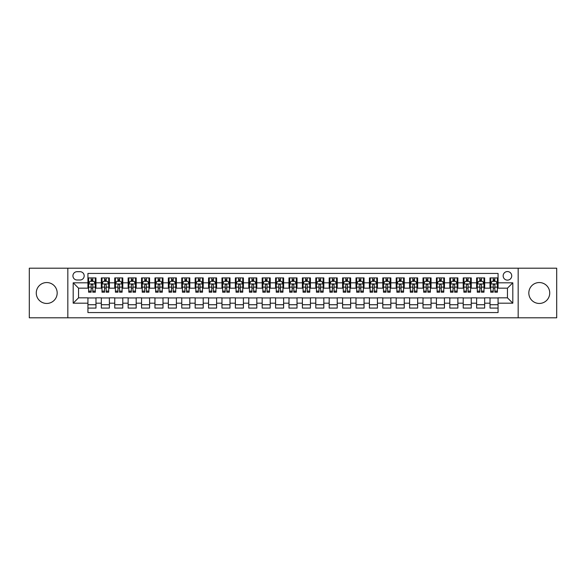 <?xml version="1.0" encoding="UTF-8"?>
<svg xmlns="http://www.w3.org/2000/svg" width="586" height="586" viewBox="0 0 586 586"><rect width="100%" height="100%" fill="white"/><g stroke="black" fill="none" stroke-linecap="round" stroke-linejoin="round"><path stroke-width="0.88" d="M539.274 282.547A10.453 10.453 0 0 0 528.821 293A10.453 10.453 0 0 0 539.274 303.453A10.453 10.453 0 0 0 549.734 293A10.453 10.453 0 0 0 539.274 282.547M46.726 282.547A10.453 10.453 0 0 0 36.266 293A10.453 10.453 0 0 0 46.726 303.453A10.453 10.453 0 0 0 57.179 293A10.453 10.453 0 0 0 46.726 282.547M507.447 271.552A4.292 4.292 0 0 0 503.154 275.845A4.292 4.292 0 0 0 507.447 280.13A4.292 4.292 0 0 0 511.732 275.845A4.292 4.292 0 0 0 507.447 271.552M518.171 317.795L556.7 317.795L556.7 268.205L518.171 268.205L518.171 317.795L67.829 317.795L67.829 268.205L29.3 268.205L29.3 317.795L67.829 317.795M498.063 277.925L490.021 277.925L490.021 282.811L484.659 282.811L484.659 288.173L490.021 288.173L490.021 282.811M484.659 282.811L484.659 277.925L476.616 277.925L476.616 282.811L471.254 282.811L471.254 288.173L476.616 288.173L476.616 282.811M471.254 282.811L471.254 277.925L463.218 277.925L463.218 282.811L457.856 282.811L457.856 288.173L463.218 288.173L463.218 282.811M457.856 282.811L457.856 277.925L449.814 277.925L449.814 282.811L444.452 282.811L444.452 288.173L449.814 288.173L449.814 282.811M444.452 282.811L444.452 277.925L436.409 277.925L436.409 282.811L431.047 282.811L431.047 288.173L436.409 288.173L436.409 282.811M431.047 282.811L431.047 277.925L423.004 277.925L423.004 282.811L417.65 282.811L417.65 288.173L423.004 288.173L423.004 282.811M417.65 282.811L417.65 277.925L409.607 277.925L409.607 282.811L404.245 282.811L404.245 288.173L409.607 288.173L409.607 282.811M404.245 282.811L404.245 277.925L396.202 277.925L396.202 282.811L390.84 282.811L390.84 288.173L396.202 288.173L396.202 282.811M390.84 282.811L390.84 277.925L382.797 277.925L382.797 282.811L377.435 282.811L377.435 288.173L382.797 288.173L382.797 282.811M377.435 282.811L377.435 277.925L369.392 277.925L369.392 282.811L364.038 282.811L364.038 288.173L369.392 288.173L369.392 282.811M364.038 282.811L364.038 277.925L355.995 277.925L355.995 282.811L350.633 282.811L350.633 288.173L355.995 288.173L355.995 282.811M350.633 282.811L350.633 277.925L342.59 277.925L342.59 282.811L337.228 282.811L337.228 288.173L342.59 288.173L342.59 282.811M337.228 282.811L337.228 277.925L329.185 277.925L329.185 282.811L323.824 282.811L323.824 288.173L329.185 288.173L329.185 282.811M323.824 282.811L323.824 277.925L315.788 277.925L315.788 282.811L310.426 282.811L310.426 288.173L315.788 288.173L315.788 282.811M310.426 282.811L310.426 277.925L302.383 277.925L302.383 282.811L297.021 282.811L297.021 288.173L302.383 288.173L302.383 282.811M297.021 282.811L297.021 277.925L288.979 277.925L288.979 282.811L283.617 282.811L283.617 288.173L288.979 288.173L288.979 282.811M283.617 282.811L283.617 277.925L275.574 277.925L275.574 282.811L270.212 282.811L270.212 288.173L275.574 288.173L275.574 282.811M270.212 282.811L270.212 277.925L262.176 277.925L262.176 282.811L256.815 282.811L256.815 288.173L262.176 288.173L262.176 282.811M256.815 282.811L256.815 277.925L248.772 277.925L248.772 282.811L243.41 282.811L243.41 288.173L248.772 288.173L248.772 282.811M243.41 282.811L243.41 277.925L235.367 277.925L235.367 282.811L230.005 282.811L230.005 288.173L235.367 288.173L235.367 282.811M230.005 282.811L230.005 277.925L221.962 277.925L221.962 282.811L216.608 282.811L216.608 288.173L221.962 288.173L221.962 282.811M216.608 282.811L216.608 277.925L208.565 277.925L208.565 282.811L203.203 282.811L203.203 288.173L208.565 288.173L208.565 282.811M203.203 282.811L203.203 277.925L195.16 277.925L195.16 282.811L189.798 282.811L189.798 288.173L195.16 288.173L195.16 282.811M189.798 282.811L189.798 277.925L181.755 277.925L181.755 282.811L176.393 282.811L176.393 288.173L181.755 288.173L181.755 282.811M176.393 282.811L176.393 277.925L168.35 277.925L168.35 282.811L162.996 282.811L162.996 288.173L168.35 288.173L168.35 282.811M162.996 282.811L162.996 277.925L154.953 277.925L154.953 282.811L149.591 282.811L149.591 288.173L154.953 288.173L154.953 282.811M149.591 282.811L149.591 277.925L141.548 277.925L141.548 282.811L136.186 282.811L136.186 288.173L141.548 288.173L141.548 282.811M136.186 282.811L136.186 277.925L128.144 277.925L128.144 282.811L122.782 282.811L122.782 288.173L128.144 288.173L128.144 282.811M122.782 282.811L122.782 277.925L114.746 277.925L114.746 282.811L109.384 282.811L109.384 288.173L114.746 288.173L114.746 282.811M109.384 282.811L109.384 277.925L101.341 277.925L101.341 288.173L95.979 288.173L95.979 277.925L87.937 277.925M87.937 308.075L95.979 308.075L95.979 297.827L101.341 297.827L101.341 308.075L109.384 308.075L109.384 297.827L114.746 297.827L114.746 303.189L109.384 303.189M114.746 303.189L114.746 308.075L122.782 308.075L122.782 297.827L128.144 297.827L128.144 303.189L122.782 303.189M128.144 303.189L128.144 308.075L136.186 308.075L136.186 297.827L141.548 297.827L141.548 303.189L136.186 303.189M141.548 303.189L141.548 308.075L149.591 308.075L149.591 297.827L154.953 297.827L154.953 303.189L149.591 303.189M154.953 303.189L154.953 308.075L162.996 308.075L162.996 297.827L168.35 297.827L168.35 303.189L162.996 303.189M168.35 303.189L168.35 308.075L176.393 308.075L176.393 297.827L181.755 297.827L181.755 303.189L176.393 303.189M181.755 303.189L181.755 308.075L189.798 308.075L189.798 297.827L195.16 297.827L195.16 303.189L189.798 303.189M195.16 303.189L195.16 308.075L203.203 308.075L203.203 297.827L208.565 297.827L208.565 303.189L203.203 303.189M208.565 303.189L208.565 308.075L216.608 308.075L216.608 297.827L221.962 297.827L221.962 303.189L216.608 303.189M221.962 303.189L221.962 308.075L230.005 308.075L230.005 297.827L235.367 297.827L235.367 303.189L230.005 303.189M235.367 303.189L235.367 308.075L243.41 308.075L243.41 297.827L248.772 297.827L248.772 303.189L243.41 303.189M248.772 303.189L248.772 308.075L256.815 308.075L256.815 297.827L262.176 297.827L262.176 303.189L256.815 303.189M262.176 303.189L262.176 308.075L270.212 308.075L270.212 297.827L275.574 297.827L275.574 303.189L270.212 303.189M275.574 303.189L275.574 308.075L283.617 308.075L283.617 297.827L288.979 297.827L288.979 303.189L283.617 303.189M288.979 303.189L288.979 308.075L297.021 308.075L297.021 297.827L302.383 297.827L302.383 303.189L297.021 303.189M302.383 303.189L302.383 308.075L310.426 308.075L310.426 297.827L315.788 297.827L315.788 303.189L310.426 303.189M315.788 303.189L315.788 308.075L323.824 308.075L323.824 297.827L329.185 297.827L329.185 303.189L323.824 303.189M329.185 303.189L329.185 308.075L337.228 308.075L337.228 297.827L342.59 297.827L342.59 303.189L337.228 303.189M342.59 303.189L342.59 308.075L350.633 308.075L350.633 297.827L355.995 297.827L355.995 303.189L350.633 303.189M355.995 303.189L355.995 308.075L364.038 308.075L364.038 297.827L369.392 297.827L369.392 303.189L364.038 303.189M369.392 303.189L369.392 308.075L377.435 308.075L377.435 297.827L382.797 297.827L382.797 303.189L377.435 303.189M382.797 303.189L382.797 308.075L390.84 308.075L390.84 297.827L396.202 297.827L396.202 303.189L390.84 303.189M396.202 303.189L396.202 308.075L404.245 308.075L404.245 297.827L409.607 297.827L409.607 303.189L404.245 303.189M409.607 303.189L409.607 308.075L417.65 308.075L417.65 297.827L423.004 297.827L423.004 303.189L417.65 303.189M423.004 303.189L423.004 308.075L431.047 308.075L431.047 297.827L436.409 297.827L436.409 303.189L431.047 303.189M436.409 303.189L436.409 308.075L444.452 308.075L444.452 297.827L449.814 297.827L449.814 303.189L444.452 303.189M449.814 303.189L449.814 308.075L457.856 308.075L457.856 297.827L463.218 297.827L463.218 303.189L457.856 303.189M463.218 303.189L463.218 308.075L471.254 308.075L471.254 297.827L476.616 297.827L476.616 303.189L471.254 303.189M476.616 303.189L476.616 308.075L484.659 308.075L484.659 297.827L490.021 297.827L490.021 303.189L484.659 303.189M77.081 279.998L80.033 279.998A4.153 4.153 0 0 0 84.186 275.845A4.153 4.153 0 0 0 80.033 271.692L77.081 271.692A4.153 4.153 0 0 0 72.928 275.845A4.153 4.153 0 0 0 77.081 279.998M518.171 268.205L67.829 268.205M498.063 282.811L498.063 273.435L87.937 273.435L87.937 288.173L78.553 288.173L78.553 297.827L87.937 297.827L87.937 312.565L498.063 312.565L498.063 297.827L507.447 297.827L507.447 288.173L498.063 288.173L498.063 282.811L512.809 282.811L512.809 303.189L498.063 303.189M87.937 303.189L73.191 303.189L73.191 282.811L87.937 282.811M490.021 303.189L490.021 308.075L498.063 308.075M87.937 281.273L88.611 281.273M91.152 281.273L92.764 281.273M95.306 281.273L95.979 281.273M87.937 288.041L88.611 288.041M91.152 288.041L92.764 288.041M95.306 288.041L95.979 288.041M87.937 297.959L95.979 297.959M87.937 304.727L95.979 304.727M101.341 288.041L102.008 288.041M104.557 288.041L106.169 288.041M108.71 288.041L109.384 288.041M101.341 281.273L102.008 281.273M104.557 281.273L106.169 281.273M108.71 281.273L109.384 281.273M101.341 297.959L109.384 297.959M101.341 304.727L109.384 304.727M114.746 297.959L122.782 297.959M114.746 304.727L122.782 304.727M114.746 281.273L115.413 281.273M117.962 281.273L119.566 281.273M122.115 281.273L122.782 281.273M114.746 288.041L115.413 288.041M117.962 288.041L119.566 288.041M122.115 288.041L122.782 288.041M128.144 297.959L136.186 297.959M128.144 304.727L136.186 304.727M128.144 281.273L128.817 281.273M131.359 281.273L132.971 281.273M135.52 281.273L136.186 281.273M128.144 288.041L128.817 288.041M131.359 288.041L132.971 288.041M135.52 288.041L136.186 288.041M141.548 297.959L149.591 297.959M141.548 304.727L149.591 304.727M141.548 281.273L142.222 281.273M144.764 281.273L146.375 281.273M148.917 281.273L149.591 281.273M141.548 288.041L142.222 288.041M144.764 288.041L146.375 288.041M148.917 288.041L149.591 288.041M154.953 297.959L162.996 297.959M154.953 304.727L162.996 304.727M154.953 281.273L155.62 281.273M158.169 281.273L159.773 281.273M162.322 281.273L162.996 281.273M154.953 288.041L155.62 288.041M158.169 288.041L159.773 288.041M162.322 288.041L162.996 288.041M168.35 297.959L176.393 297.959M168.35 304.727L176.393 304.727M168.35 281.273L169.024 281.273M171.573 281.273L173.178 281.273M175.727 281.273L176.393 281.273M168.35 288.041L169.024 288.041M171.573 288.041L173.178 288.041M175.727 288.041L176.393 288.041M181.755 297.959L189.798 297.959M181.755 304.727L189.798 304.727M181.755 281.273L182.429 281.273M184.971 281.273L186.582 281.273M189.131 281.273L189.798 281.273M181.755 288.041L182.429 288.041M184.971 288.041L186.582 288.041M189.131 288.041L189.798 288.041M195.16 297.959L203.203 297.959M195.16 304.727L203.203 304.727M195.16 281.273L195.827 281.273M198.376 281.273L199.987 281.273M202.529 281.273L203.203 281.273M195.16 288.041L195.827 288.041M198.376 288.041L199.987 288.041M202.529 288.041L203.203 288.041M208.565 297.959L216.608 297.959M208.565 304.727L216.608 304.727M208.565 281.273L209.231 281.273M211.78 281.273L213.385 281.273M215.934 281.273L216.608 281.273M208.565 288.041L209.231 288.041M211.78 288.041L213.385 288.041M215.934 288.041L216.608 288.041M221.962 297.959L230.005 297.959M221.962 304.727L230.005 304.727M221.962 281.273L222.636 281.273M225.185 281.273L226.789 281.273M229.338 281.273L230.005 281.273M221.962 288.041L222.636 288.041M225.185 288.041L226.789 288.041M229.338 288.041L230.005 288.041M235.367 297.959L243.41 297.959M235.367 304.727L243.41 304.727M235.367 281.273L236.041 281.273M238.583 281.273L240.194 281.273M242.743 281.273L243.41 281.273M235.367 288.041L236.041 288.041M238.583 288.041L240.194 288.041M242.743 288.041L243.41 288.041M248.772 297.959L256.815 297.959M248.772 304.727L256.815 304.727M248.772 281.273L249.438 281.273M251.987 281.273L253.599 281.273M256.141 281.273L256.815 281.273M248.772 288.041L249.438 288.041M251.987 288.041L253.599 288.041M256.141 288.041L256.815 288.041M262.176 297.959L270.212 297.959M262.176 304.727L270.212 304.727M262.176 281.273L262.843 281.273M265.392 281.273L266.996 281.273M269.545 281.273L270.212 281.273M262.176 288.041L262.843 288.041M265.392 288.041L266.996 288.041M269.545 288.041L270.212 288.041M275.574 297.959L283.617 297.959M275.574 304.727L283.617 304.727M275.574 281.273L276.248 281.273M278.79 281.273L280.401 281.273M282.95 281.273L283.617 281.273M275.574 288.041L276.248 288.041M278.79 288.041L280.401 288.041M282.95 288.041L283.617 288.041M288.979 297.959L297.021 297.959M288.979 304.727L297.021 304.727M288.979 281.273L289.652 281.273M292.194 281.273L293.806 281.273M296.348 281.273L297.021 281.273M288.979 288.041L289.652 288.041M292.194 288.041L293.806 288.041M296.348 288.041L297.021 288.041M302.383 297.959L310.426 297.959M302.383 304.727L310.426 304.727M302.383 281.273L303.05 281.273M305.599 281.273L307.211 281.273M309.752 281.273L310.426 281.273M302.383 288.041L303.05 288.041M305.599 288.041L307.211 288.041M309.752 288.041L310.426 288.041M315.788 297.959L323.824 297.959M315.788 304.727L323.824 304.727M315.788 281.273L316.455 281.273M319.004 281.273L320.608 281.273M323.157 281.273L323.824 281.273M315.788 288.041L316.455 288.041M319.004 288.041L320.608 288.041M323.157 288.041L323.824 288.041M329.185 297.959L337.228 297.959M329.185 304.727L337.228 304.727M329.185 281.273L329.859 281.273M332.401 281.273L334.013 281.273M336.562 281.273L337.228 281.273M329.185 288.041L329.859 288.041M332.401 288.041L334.013 288.041M336.562 288.041L337.228 288.041M342.59 297.959L350.633 297.959M342.59 304.727L350.633 304.727M342.59 281.273L343.257 281.273M345.806 281.273L347.417 281.273M349.959 281.273L350.633 281.273M342.59 288.041L343.257 288.041M345.806 288.041L347.417 288.041M349.959 288.041L350.633 288.041M355.995 297.959L364.038 297.959M355.995 304.727L364.038 304.727M355.995 281.273L356.662 281.273M359.211 281.273L360.815 281.273M363.364 281.273L364.038 281.273M355.995 288.041L356.662 288.041M359.211 288.041L360.815 288.041M363.364 288.041L364.038 288.041M369.392 297.959L377.435 297.959M369.392 304.727L377.435 304.727M369.392 281.273L370.066 281.273M372.615 281.273L374.22 281.273M376.769 281.273L377.435 281.273M369.392 288.041L370.066 288.041M372.615 288.041L374.22 288.041M376.769 288.041L377.435 288.041M382.797 297.959L390.84 297.959M382.797 304.727L390.84 304.727M382.797 281.273L383.471 281.273M386.013 281.273L387.624 281.273M390.173 281.273L390.84 281.273M382.797 288.041L383.471 288.041M386.013 288.041L387.624 288.041M390.173 288.041L390.84 288.041M396.202 297.959L404.245 297.959M396.202 304.727L404.245 304.727M396.202 281.273L396.868 281.273M399.418 281.273L401.029 281.273M403.571 281.273L404.245 281.273M396.202 288.041L396.868 288.041M399.418 288.041L401.029 288.041M403.571 288.041L404.245 288.041M409.607 297.959L417.65 297.959M409.607 304.727L417.65 304.727M409.607 281.273L410.273 281.273M412.822 281.273L414.427 281.273M416.976 281.273L417.65 281.273M409.607 288.041L410.273 288.041M412.822 288.041L414.427 288.041M416.976 288.041L417.65 288.041M423.004 297.959L431.047 297.959M423.004 304.727L431.047 304.727M423.004 281.273L423.678 281.273M426.227 281.273L427.831 281.273M430.38 281.273L431.047 281.273M423.004 288.041L423.678 288.041M426.227 288.041L427.831 288.041M430.38 288.041L431.047 288.041M436.409 297.959L444.452 297.959M436.409 304.727L444.452 304.727M436.409 281.273L437.083 281.273M439.625 281.273L441.236 281.273M443.778 281.273L444.452 281.273M436.409 288.041L437.083 288.041M439.625 288.041L441.236 288.041M443.778 288.041L444.452 288.041M449.814 297.959L457.856 297.959M449.814 304.727L457.856 304.727M449.814 281.273L450.48 281.273M453.029 281.273L454.641 281.273M457.183 281.273L457.856 281.273M449.814 288.041L450.48 288.041M453.029 288.041L454.641 288.041M457.183 288.041L457.856 288.041M463.218 297.959L471.254 297.959M463.218 304.727L471.254 304.727M463.218 281.273L463.885 281.273M466.434 281.273L468.038 281.273M470.587 281.273L471.254 281.273M463.218 288.041L463.885 288.041M466.434 288.041L468.038 288.041M470.587 288.041L471.254 288.041M476.616 297.959L484.659 297.959M476.616 304.727L484.659 304.727M476.616 281.273L477.29 281.273M479.831 281.273L481.443 281.273M483.992 281.273L484.659 281.273M476.616 288.041L477.29 288.041M479.831 288.041L481.443 288.041M483.992 288.041L484.659 288.041M490.021 297.959L498.063 297.959M490.021 304.727L498.063 304.727M490.021 281.273L490.694 281.273M493.236 281.273L494.848 281.273M497.389 281.273L498.063 281.273M490.021 288.041L490.694 288.041M493.236 288.041L494.848 288.041M497.389 288.041L498.063 288.041M78.553 288.173L73.191 282.811M78.553 297.827L73.191 303.189M512.809 282.811L507.447 288.173M512.809 303.189L507.447 297.827M92.764 279.661L91.152 279.661M95.306 291.103L92.764 291.103L92.764 292.194L95.306 292.194L95.306 284.02L93.965 281.339L89.951 281.339L88.611 284.02L88.611 292.194L91.152 292.194L91.152 291.103L88.611 291.103M88.611 284.02L88.611 277.925M95.306 284.02L95.306 277.925M91.152 281.339L91.152 277.925M92.764 277.925L92.764 281.339M92.764 291.103L92.764 285.023C92.229 283.99 91.694 283.99 91.152 285.023L91.152 291.103M106.169 279.661L104.557 279.661M108.71 291.103L106.169 291.103L106.169 292.194L108.71 292.194L108.71 284.02L107.37 281.339L103.348 281.339L102.008 284.02L102.008 292.194L104.557 292.194L104.557 291.103L102.008 291.103M102.008 284.02L102.008 277.925M108.71 284.02L108.71 277.925M104.557 281.339L104.557 277.925M106.169 277.925L106.169 281.339M106.169 291.103L106.169 285.023C105.626 283.99 105.092 283.99 104.557 285.023L104.557 291.103M119.566 279.661L117.962 279.661M122.115 291.103L119.566 291.103L119.566 292.194L122.115 292.194L122.115 284.02L120.775 281.339L116.753 281.339L115.413 284.02L115.413 292.194L117.962 292.194L117.962 291.103L115.413 291.103M115.413 284.02L115.413 277.925M122.115 284.02L122.115 277.925M117.962 281.339L117.962 277.925M119.566 277.925L119.566 281.339M119.566 291.103L119.566 285.023C119.031 283.99 118.497 283.99 117.962 285.023L117.962 291.103M132.971 279.661L131.359 279.661M135.52 291.103L132.971 291.103L132.971 292.194L135.52 292.194L135.52 284.02L134.179 281.339L130.158 281.339L128.817 284.02L128.817 292.194L131.359 292.194L131.359 291.103L128.817 291.103M128.817 284.02L128.817 277.925M135.52 284.02L135.52 277.925M131.359 281.339L131.359 277.925M132.971 277.925L132.971 281.339M132.971 291.103L132.971 285.023C132.436 283.99 131.901 283.99 131.359 285.023L131.359 291.103M146.375 279.661L144.764 279.661M148.917 291.103L146.375 291.103L146.375 292.194L148.917 292.194L148.917 284.02L147.577 281.339L143.555 281.339L142.222 284.02L142.222 292.194L144.764 292.194L144.764 291.103L142.222 291.103M142.222 284.02L142.222 277.925M148.917 284.02L148.917 277.925M144.764 281.339L144.764 277.925M146.375 277.925L146.375 281.339M146.375 291.103L146.375 285.023C145.841 283.99 145.299 283.99 144.764 285.023L144.764 291.103M159.773 279.661L158.169 279.661M162.322 291.103L159.773 291.103L159.773 292.194L162.322 292.194L162.322 284.02L160.982 281.339L156.96 281.339L155.62 284.02L155.62 292.194L158.169 292.194L158.169 291.103L155.62 291.103M155.62 284.02L155.62 277.925M162.322 284.02L162.322 277.925M158.169 281.339L158.169 277.925M159.773 277.925L159.773 281.339M159.773 291.103L159.773 285.023C159.238 283.99 158.703 283.99 158.169 285.023L158.169 291.103M173.178 279.661L171.573 279.661M175.727 291.103L173.178 291.103L173.178 292.194L175.727 292.194L175.727 284.02L174.386 281.339L170.365 281.339L169.024 284.02L169.024 292.194L171.573 292.194L171.573 291.103L169.024 291.103M169.024 284.02L169.024 277.925M175.727 284.02L175.727 277.925M171.573 281.339L171.573 277.925M173.178 277.925L173.178 281.339M173.178 291.103L173.178 285.023C172.643 283.99 172.108 283.99 171.573 285.023L171.573 291.103M186.582 279.661L184.971 279.661M189.131 291.103L186.582 291.103L186.582 292.194L189.131 292.194L189.131 284.02L187.791 281.339L183.77 281.339L182.429 284.02L182.429 292.194L184.971 292.194L184.971 291.103L182.429 291.103M182.429 284.02L182.429 277.925M189.131 284.02L189.131 277.925M184.971 281.339L184.971 277.925M186.582 277.925L186.582 281.339M186.582 291.103L186.582 285.023C186.048 283.99 185.513 283.99 184.971 285.023L184.971 291.103M199.987 279.661L198.376 279.661M202.529 291.103L199.987 291.103L199.987 292.194L202.529 292.194L202.529 284.02L201.188 281.339L197.167 281.339L195.827 284.02L195.827 292.194L198.376 292.194L198.376 291.103L195.827 291.103M195.827 284.02L195.827 277.925M202.529 284.02L202.529 277.925M198.376 281.339L198.376 277.925M199.987 277.925L199.987 281.339M199.987 291.103L199.987 285.023C199.452 283.99 198.91 283.99 198.376 285.023L198.376 291.103M213.385 279.661L211.78 279.661M215.934 291.103L213.385 291.103L213.385 292.194L215.934 292.194L215.934 284.02L214.593 281.339L210.572 281.339L209.231 284.02L209.231 292.194L211.78 292.194L211.78 291.103L209.231 291.103M209.231 284.02L209.231 277.925M215.934 284.02L215.934 277.925M211.78 281.339L211.78 277.925M213.385 277.925L213.385 281.339M213.385 291.103L213.385 285.023C212.85 283.99 212.315 283.99 211.78 285.023L211.78 291.103M226.789 279.661L225.185 279.661M229.338 291.103L226.789 291.103L226.789 292.194L229.338 292.194L229.338 284.02L227.998 281.339L223.977 281.339L222.636 284.02L222.636 292.194L225.185 292.194L225.185 291.103L222.636 291.103M222.636 284.02L222.636 277.925M229.338 284.02L229.338 277.925M225.185 281.339L225.185 277.925M226.789 277.925L226.789 281.339M226.789 291.103L226.789 285.023C226.255 283.99 225.72 283.99 225.185 285.023L225.185 291.103M240.194 279.661L238.583 279.661M242.743 291.103L240.194 291.103L240.194 292.194L242.743 292.194L242.743 284.02L241.403 281.339L237.381 281.339L236.041 284.02L236.041 292.194L238.583 292.194L238.583 291.103L236.041 291.103M236.041 284.02L236.041 277.925M242.743 284.02L242.743 277.925M238.583 281.339L238.583 277.925M240.194 277.925L240.194 281.339M240.194 291.103L240.194 285.023C239.659 283.99 239.125 283.99 238.583 285.023L238.583 291.103M253.599 279.661L251.987 279.661M256.141 291.103L253.599 291.103L253.599 292.194L256.141 292.194L256.141 284.02L254.8 281.339L250.779 281.339L249.438 284.02L249.438 292.194L251.987 292.194L251.987 291.103L249.438 291.103M249.438 284.02L249.438 277.925M256.141 284.02L256.141 277.925M251.987 281.339L251.987 277.925M253.599 277.925L253.599 281.339M253.599 291.103L253.599 285.023C253.057 283.99 252.522 283.99 251.987 285.023L251.987 291.103M266.996 279.661L265.392 279.661M269.545 291.103L266.996 291.103L266.996 292.194L269.545 292.194L269.545 284.02L268.205 281.339L264.183 281.339L262.843 284.02L262.843 292.194L265.392 292.194L265.392 291.103L262.843 291.103M262.843 284.02L262.843 277.925M269.545 284.02L269.545 277.925M265.392 281.339L265.392 277.925M266.996 277.925L266.996 281.339M266.996 291.103L266.996 285.023C266.462 283.99 265.927 283.99 265.392 285.023L265.392 291.103M280.401 279.661L278.79 279.661M282.95 291.103L280.401 291.103L280.401 292.194L282.95 292.194L282.95 284.02L281.61 281.339L277.588 281.339L276.248 284.02L276.248 292.194L278.79 292.194L278.79 291.103L276.248 291.103M276.248 284.02L276.248 277.925M282.95 284.02L282.95 277.925M278.79 281.339L278.79 277.925M280.401 277.925L280.401 281.339M280.401 291.103L280.401 285.023C279.866 283.99 279.332 283.99 278.79 285.023L278.79 291.103M293.806 279.661L292.194 279.661M296.348 291.103L293.806 291.103L293.806 292.194L296.348 292.194L296.348 284.02L295.007 281.339L290.993 281.339L289.652 284.02L289.652 292.194L292.194 292.194L292.194 291.103L289.652 291.103M289.652 284.02L289.652 277.925M296.348 284.02L296.348 277.925M292.194 281.339L292.194 277.925M293.806 277.925L293.806 281.339M293.806 291.103L293.806 285.023C293.271 283.99 292.736 283.99 292.194 285.023L292.194 291.103M307.211 279.661L305.599 279.661M309.752 291.103L307.211 291.103L307.211 292.194L309.752 292.194L309.752 284.02L308.412 281.339L304.39 281.339L303.05 284.02L303.05 292.194L305.599 292.194L305.599 291.103L303.05 291.103M303.05 284.02L303.05 277.925M309.752 284.02L309.752 277.925M305.599 281.339L305.599 277.925M307.211 277.925L307.211 281.339M307.211 291.103L307.211 285.023C306.668 283.99 306.134 283.99 305.599 285.023L305.599 291.103M320.608 279.661L319.004 279.661M323.157 291.103L320.608 291.103L320.608 292.194L323.157 292.194L323.157 284.02L321.817 281.339L317.795 281.339L316.455 284.02L316.455 292.194L319.004 292.194L319.004 291.103L316.455 291.103M316.455 284.02L316.455 277.925M323.157 284.02L323.157 277.925M319.004 281.339L319.004 277.925M320.608 277.925L320.608 281.339M320.608 291.103L320.608 285.023C320.073 283.99 319.538 283.99 319.004 285.023L319.004 291.103M334.013 279.661L332.401 279.661M336.562 291.103L334.013 291.103L334.013 292.194L336.562 292.194L336.562 284.02L335.221 281.339L331.2 281.339L329.859 284.02L329.859 292.194L332.401 292.194L332.401 291.103L329.859 291.103M329.859 284.02L329.859 277.925M336.562 284.02L336.562 277.925M332.401 281.339L332.401 277.925M334.013 277.925L334.013 281.339M334.013 291.103L334.013 285.023C333.478 283.99 332.943 283.99 332.401 285.023L332.401 291.103M347.417 279.661L345.806 279.661M349.959 291.103L347.417 291.103L347.417 292.194L349.959 292.194L349.959 284.02L348.619 281.339L344.597 281.339L343.257 284.02L343.257 292.194L345.806 292.194L345.806 291.103L343.257 291.103M343.257 284.02L343.257 277.925M349.959 284.02L349.959 277.925M345.806 281.339L345.806 277.925M347.417 277.925L347.417 281.339M347.417 291.103L347.417 285.023C346.883 283.99 346.341 283.99 345.806 285.023L345.806 291.103M360.815 279.661L359.211 279.661M363.364 291.103L360.815 291.103L360.815 292.194L363.364 292.194L363.364 284.02L362.023 281.339L358.002 281.339L356.662 284.02L356.662 292.194L359.211 292.194L359.211 291.103L356.662 291.103M356.662 284.02L356.662 277.925M363.364 284.02L363.364 277.925M359.211 281.339L359.211 277.925M360.815 277.925L360.815 281.339M360.815 291.103L360.815 285.023C360.28 283.99 359.745 283.99 359.211 285.023L359.211 291.103M374.22 279.661L372.615 279.661M376.769 291.103L374.22 291.103L374.22 292.194L376.769 292.194L376.769 284.02L375.428 281.339L371.407 281.339L370.066 284.02L370.066 292.194L372.615 292.194L372.615 291.103L370.066 291.103M370.066 284.02L370.066 277.925M376.769 284.02L376.769 277.925M372.615 281.339L372.615 277.925M374.22 277.925L374.22 281.339M374.22 291.103L374.22 285.023C373.685 283.99 373.15 283.99 372.615 285.023L372.615 291.103M387.624 279.661L386.013 279.661M390.173 291.103L387.624 291.103L387.624 292.194L390.173 292.194L390.173 284.02L388.833 281.339L384.812 281.339L383.471 284.02L383.471 292.194L386.013 292.194L386.013 291.103L383.471 291.103M383.471 284.02L383.471 277.925M390.173 284.02L390.173 277.925M386.013 281.339L386.013 277.925M387.624 277.925L387.624 281.339M387.624 291.103L387.624 285.023C387.09 283.99 386.555 283.99 386.013 285.023L386.013 291.103M401.029 279.661L399.418 279.661M403.571 291.103L401.029 291.103L401.029 292.194L403.571 292.194L403.571 284.02L402.23 281.339L398.209 281.339L396.868 284.02L396.868 292.194L399.418 292.194L399.418 291.103L396.868 291.103M396.868 284.02L396.868 277.925M403.571 284.02L403.571 277.925M399.418 281.339L399.418 277.925M401.029 277.925L401.029 281.339M401.029 291.103L401.029 285.023C400.494 283.99 399.952 283.99 399.418 285.023L399.418 291.103M414.427 279.661L412.822 279.661M416.976 291.103L414.427 291.103L414.427 292.194L416.976 292.194L416.976 284.02L415.635 281.339L411.614 281.339L410.273 284.02L410.273 292.194L412.822 292.194L412.822 291.103L410.273 291.103M410.273 284.02L410.273 277.925M416.976 284.02L416.976 277.925M412.822 281.339L412.822 277.925M414.427 277.925L414.427 281.339M414.427 291.103L414.427 285.023C413.892 283.99 413.357 283.99 412.822 285.023L412.822 291.103M427.831 279.661L426.227 279.661M430.38 291.103L427.831 291.103L427.831 292.194L430.38 292.194L430.38 284.02L429.04 281.339L425.018 281.339L423.678 284.02L423.678 292.194L426.227 292.194L426.227 291.103L423.678 291.103M423.678 284.02L423.678 277.925M430.38 284.02L430.38 277.925M426.227 281.339L426.227 277.925M427.831 277.925L427.831 281.339M427.831 291.103L427.831 285.023C427.297 283.99 426.762 283.99 426.227 285.023L426.227 291.103M441.236 279.661L439.625 279.661M443.778 291.103L441.236 291.103L441.236 292.194L443.778 292.194L443.778 284.02L442.445 281.339L438.423 281.339L437.083 284.02L437.083 292.194L439.625 292.194L439.625 291.103L437.083 291.103M437.083 284.02L437.083 277.925M443.778 284.02L443.778 277.925M439.625 281.339L439.625 277.925M441.236 277.925L441.236 281.339M441.236 291.103L441.236 285.023C440.701 283.99 440.167 283.99 439.625 285.023L439.625 291.103M454.641 279.661L453.029 279.661M457.183 291.103L454.641 291.103L454.641 292.194L457.183 292.194L457.183 284.02L455.842 281.339L451.821 281.339L450.48 284.02L450.48 292.194L453.029 292.194L453.029 291.103L450.48 291.103M450.48 284.02L450.48 277.925M457.183 284.02L457.183 277.925M453.029 281.339L453.029 277.925M454.641 277.925L454.641 281.339M454.641 291.103L454.641 285.023C454.099 283.99 453.564 283.99 453.029 285.023L453.029 291.103M468.038 279.661L466.434 279.661M470.587 291.103L468.038 291.103L468.038 292.194L470.587 292.194L470.587 284.02L469.247 281.339L465.225 281.339L463.885 284.02L463.885 292.194L466.434 292.194L466.434 291.103L463.885 291.103M463.885 284.02L463.885 277.925M470.587 284.02L470.587 277.925M466.434 281.339L466.434 277.925M468.038 277.925L468.038 281.339M468.038 291.103L468.038 285.023C467.503 283.99 466.969 283.99 466.434 285.023L466.434 291.103M481.443 279.661L479.831 279.661M483.992 291.103L481.443 291.103L481.443 292.194L483.992 292.194L483.992 284.02L482.652 281.339L478.63 281.339L477.29 284.02L477.29 292.194L479.831 292.194L479.831 291.103L477.29 291.103M477.29 284.02L477.29 277.925M483.992 284.02L483.992 277.925M479.831 281.339L479.831 277.925M481.443 277.925L481.443 281.339M481.443 291.103L481.443 285.023C480.908 283.99 480.373 283.99 479.831 285.023L479.831 291.103M494.848 279.661L493.236 279.661M497.389 291.103L494.848 291.103L494.848 292.194L497.389 292.194L497.389 284.02L496.049 281.339L492.035 281.339L490.694 284.02L490.694 292.194L493.236 292.194L493.236 291.103L490.694 291.103M490.694 284.02L490.694 277.925M497.389 284.02L497.389 277.925M493.236 281.339L493.236 277.925M494.848 277.925L494.848 281.339M494.848 291.103L494.848 285.023C494.313 283.99 493.778 283.99 493.236 285.023L493.236 291.103M101.341 303.189L95.979 303.189M101.341 282.811L95.979 282.811M95.276 283.954L88.64 283.954M88.611 282.078L89.577 282.078M94.339 282.078L95.306 282.078M91.152 287.125L88.611 287.125M95.306 287.125L92.764 287.125M92.764 280.518L91.152 280.518M108.681 283.954L102.045 283.954M102.008 282.078L102.982 282.078M107.743 282.078L108.71 282.078M104.557 287.125L102.008 287.125M108.71 287.125L106.169 287.125M106.169 280.518L104.557 280.518M122.078 283.954L115.449 283.954M115.413 282.078L116.387 282.078M121.141 282.078L122.115 282.078M117.962 287.125L115.413 287.125M122.115 287.125L119.566 287.125M119.566 280.518L117.962 280.518M135.483 283.954L128.847 283.954M128.817 282.078L129.784 282.078M134.546 282.078L135.52 282.078M131.359 287.125L128.817 287.125M135.52 287.125L132.971 287.125M132.971 280.518L131.359 280.518M148.888 283.954L142.251 283.954M142.222 282.078L143.189 282.078M147.95 282.078L148.917 282.078M144.764 287.125L142.222 287.125M148.917 287.125L146.375 287.125M146.375 280.518L144.764 280.518M162.293 283.954L155.656 283.954M155.62 282.078L156.594 282.078M161.348 282.078L162.322 282.078M158.169 287.125L155.62 287.125M162.322 287.125L159.773 287.125M159.773 280.518L158.169 280.518M175.69 283.954L169.061 283.954M169.024 282.078L169.999 282.078M174.753 282.078L175.727 282.078M171.573 287.125L169.024 287.125M175.727 287.125L173.178 287.125M173.178 280.518L171.573 280.518M189.095 283.954L182.458 283.954M182.429 282.078L183.396 282.078M188.157 282.078L189.131 282.078M184.971 287.125L182.429 287.125M189.131 287.125L186.582 287.125M186.582 280.518L184.971 280.518M202.5 283.954L195.863 283.954M195.827 282.078L196.801 282.078M201.562 282.078L202.529 282.078M198.376 287.125L195.827 287.125M202.529 287.125L199.987 287.125M199.987 280.518L198.376 280.518M215.897 283.954L209.268 283.954M209.231 282.078L210.206 282.078M214.959 282.078L215.934 282.078M211.78 287.125L209.231 287.125M215.934 287.125L213.385 287.125M213.385 280.518L211.78 280.518M229.302 283.954L222.665 283.954M222.636 282.078L223.61 282.078M228.364 282.078L229.338 282.078M225.185 287.125L222.636 287.125M229.338 287.125L226.789 287.125M226.789 280.518L225.185 280.518M242.707 283.954L236.07 283.954M236.041 282.078L237.008 282.078M241.769 282.078L242.743 282.078M238.583 287.125L236.041 287.125M242.743 287.125L240.194 287.125M240.194 280.518L238.583 280.518M256.111 283.954L249.475 283.954M249.438 282.078L250.412 282.078M255.174 282.078L256.141 282.078M251.987 287.125L249.438 287.125M256.141 287.125L253.599 287.125M253.599 280.518L251.987 280.518M269.509 283.954L262.88 283.954M262.843 282.078L263.817 282.078M268.571 282.078L269.545 282.078M265.392 287.125L262.843 287.125M269.545 287.125L266.996 287.125M266.996 280.518L265.392 280.518M282.913 283.954L276.277 283.954M276.248 282.078L277.215 282.078M281.976 282.078L282.95 282.078M278.79 287.125L276.248 287.125M282.95 287.125L280.401 287.125M280.401 280.518L278.79 280.518M296.318 283.954L289.682 283.954M289.652 282.078L290.619 282.078M295.381 282.078L296.348 282.078M292.194 287.125L289.652 287.125M296.348 287.125L293.806 287.125M293.806 280.518L292.194 280.518M309.723 283.954L303.087 283.954M303.05 282.078L304.024 282.078M308.785 282.078L309.752 282.078M305.599 287.125L303.05 287.125M309.752 287.125L307.211 287.125M307.211 280.518L305.599 280.518M323.12 283.954L316.491 283.954M316.455 282.078L317.429 282.078M322.183 282.078L323.157 282.078M319.004 287.125L316.455 287.125M323.157 287.125L320.608 287.125M320.608 280.518L319.004 280.518M336.525 283.954L329.889 283.954M329.859 282.078L330.826 282.078M335.588 282.078L336.562 282.078M332.401 287.125L329.859 287.125M336.562 287.125L334.013 287.125M334.013 280.518L332.401 280.518M349.93 283.954L343.293 283.954M343.257 282.078L344.231 282.078M348.992 282.078L349.959 282.078M345.806 287.125L343.257 287.125M349.959 287.125L347.417 287.125M347.417 280.518L345.806 280.518M363.335 283.954L356.698 283.954M356.662 282.078L357.636 282.078M362.39 282.078L363.364 282.078M359.211 287.125L356.662 287.125M363.364 287.125L360.815 287.125M360.815 280.518L359.211 280.518M376.732 283.954L370.103 283.954M370.066 282.078L371.041 282.078M375.794 282.078L376.769 282.078M372.615 287.125L370.066 287.125M376.769 287.125L374.22 287.125M374.22 280.518L372.615 280.518M390.137 283.954L383.5 283.954M383.471 282.078L384.438 282.078M389.199 282.078L390.173 282.078M386.013 287.125L383.471 287.125M390.173 287.125L387.624 287.125M387.624 280.518L386.013 280.518M403.542 283.954L396.905 283.954M396.868 282.078L397.843 282.078M402.604 282.078L403.571 282.078M399.418 287.125L396.868 287.125M403.571 287.125L401.029 287.125M401.029 280.518L399.418 280.518M416.939 283.954L410.31 283.954M410.273 282.078L411.247 282.078M416.001 282.078L416.976 282.078M412.822 287.125L410.273 287.125M416.976 287.125L414.427 287.125M414.427 280.518L412.822 280.518M430.344 283.954L423.707 283.954M423.678 282.078L424.652 282.078M429.406 282.078L430.38 282.078M426.227 287.125L423.678 287.125M430.38 287.125L427.831 287.125M427.831 280.518L426.227 280.518M443.748 283.954L437.112 283.954M437.083 282.078L438.05 282.078M442.811 282.078L443.778 282.078M439.625 287.125L437.083 287.125M443.778 287.125L441.236 287.125M441.236 280.518L439.625 280.518M457.153 283.954L450.517 283.954M450.48 282.078L451.454 282.078M456.216 282.078L457.183 282.078M453.029 287.125L450.48 287.125M457.183 287.125L454.641 287.125M454.641 280.518L453.029 280.518M470.551 283.954L463.922 283.954M463.885 282.078L464.859 282.078M469.613 282.078L470.587 282.078M466.434 287.125L463.885 287.125M470.587 287.125L468.038 287.125M468.038 280.518L466.434 280.518M483.955 283.954L477.319 283.954M477.29 282.078L478.257 282.078M483.018 282.078L483.992 282.078M479.831 287.125L477.29 287.125M483.992 287.125L481.443 287.125M481.443 280.518L479.831 280.518M497.36 283.954L490.724 283.954M490.694 282.078L491.661 282.078M496.423 282.078L497.389 282.078M493.236 287.125L490.694 287.125M497.389 287.125L494.848 287.125M494.848 280.518L493.236 280.518"/></g></svg>
